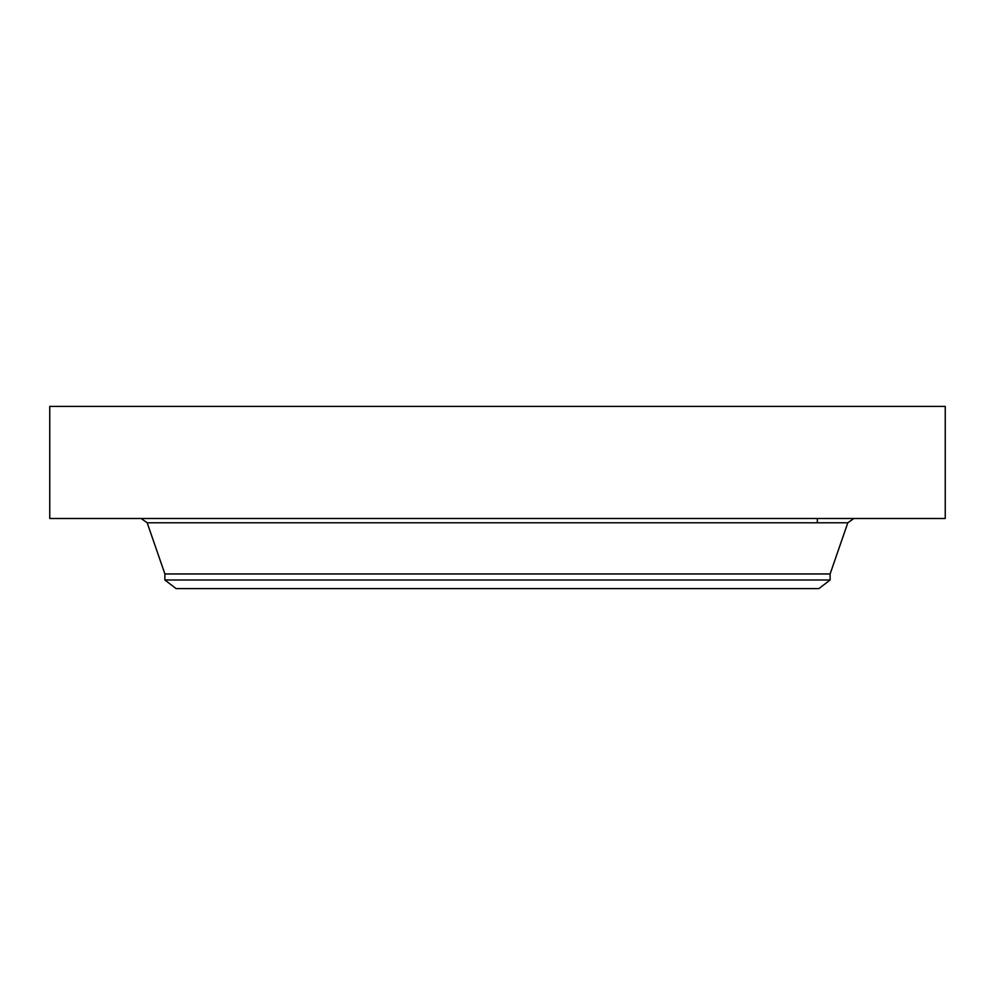 <?xml version="1.0" encoding="UTF-8"?>
<svg xmlns="http://www.w3.org/2000/svg" width="995" height="995" viewBox="0 0 995 995"><rect width="100%" height="100%" fill="white"/><g stroke="black" fill="none" stroke-linecap="round" stroke-linejoin="round"><path stroke-width="1.49" d="M49.75 406.42L945.25 406.42L945.25 518.482L49.75 518.482L49.75 406.42M830.116 579.998L164.884 579.998L176.078 588.58L818.922 588.58L830.116 579.998L830.116 573.953L847.815 522.785L853.859 518.482M164.884 579.998L164.884 573.953L830.116 573.953M164.884 573.953L147.185 522.785L847.815 522.785M147.185 522.785L141.141 518.482M817.318 518.482L817.318 522.785"/></g></svg>
